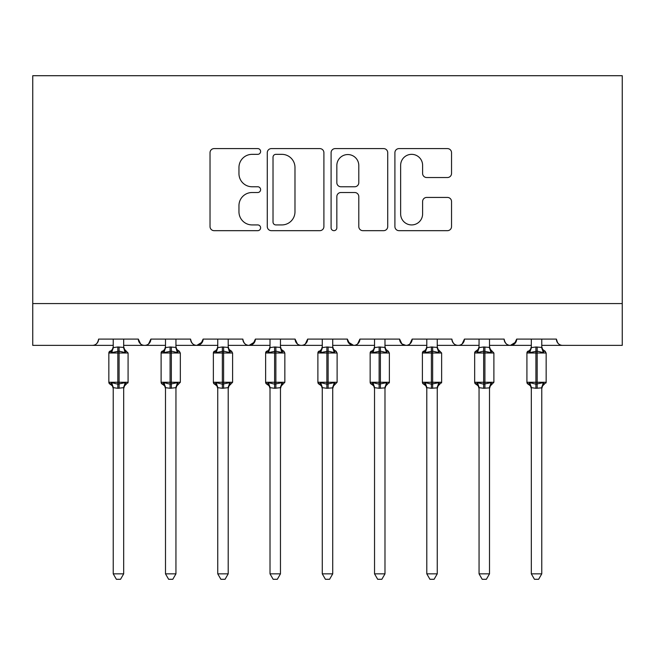 <?xml version="1.0" encoding="UTF-8"?>
<svg xmlns="http://www.w3.org/2000/svg" width="655" height="655" viewBox="0 0 655 655"><rect width="100%" height="100%" fill="white"/><g stroke="black" fill="none" stroke-linecap="round" stroke-linejoin="round"><path stroke-width="0.98" d="M260.608 151.469A2.874 2.874 0 0 0 257.734 148.595L214.136 148.595A4.102 4.102 0 0 0 210.026 152.705L210.026 226.573A4.102 4.102 0 0 0 214.136 230.675L257.734 230.675A2.874 2.874 0 0 0 260.608 227.801A2.874 2.874 0 0 0 257.734 224.927L252.093 224.927A13.133 13.133 0 0 1 238.96 211.794L238.96 205.637A13.133 13.133 0 0 1 252.093 192.513L257.734 192.513A2.874 2.874 0 0 0 260.608 189.639A2.874 2.874 0 0 0 257.734 186.765L252.093 186.765A13.133 13.133 0 0 1 238.96 173.632L238.96 167.475A13.133 13.133 0 0 1 252.093 154.343L257.734 154.343A2.874 2.874 0 0 0 260.608 151.469M447.43 177.53A4.102 4.102 0 0 0 451.541 173.428L451.541 152.705A4.102 4.102 0 0 0 447.43 148.595L399.01 148.595A4.102 4.102 0 0 0 394.908 152.705L394.908 226.573A4.102 4.102 0 0 0 399.01 230.675L447.43 230.675A4.102 4.102 0 0 0 451.541 226.573L451.541 201.535A4.102 4.102 0 0 0 447.43 197.433L426.708 197.433A4.102 4.102 0 0 0 422.606 201.535L422.606 213.948A10.979 10.979 0 0 1 411.627 224.927A10.979 10.979 0 0 1 400.647 213.948L400.647 165.322A10.979 10.979 0 0 1 411.627 154.343A10.979 10.979 0 0 1 422.606 165.322L422.606 173.428A4.102 4.102 0 0 0 426.708 177.53L447.43 177.53M32.75 303.568L622.25 303.568L622.25 75.71L32.75 75.71L32.75 345.373L92.33 345.373C95.655 345.488 97.742 343.4 98.602 339.102L138.32 339.102L140.612 343.949M323.906 152.705A4.102 4.102 0 0 0 319.804 148.595L271.383 148.595A4.102 4.102 0 0 0 267.281 152.705L267.281 226.573A4.102 4.102 0 0 0 271.383 230.675L319.804 230.675A4.102 4.102 0 0 0 323.906 226.573L323.906 152.705M335.196 148.595L383.617 148.595A4.102 4.102 0 0 1 387.719 152.705L387.719 226.573A4.102 4.102 0 0 1 383.617 230.675L362.895 230.675A4.102 4.102 0 0 1 358.793 226.573L358.793 196.615A4.102 4.102 0 0 0 354.691 192.513L340.944 192.513A4.102 4.102 0 0 0 336.834 196.615L336.834 227.801A2.874 2.874 0 0 1 333.96 230.675A2.874 2.874 0 0 1 331.094 227.801L331.094 152.705A4.102 4.102 0 0 1 335.196 148.595M123.68 345.373L144.591 345.373C141.259 345.488 139.171 343.4 138.32 339.102A6.272 6.272 0 0 0 144.591 345.373A6.272 6.272 0 0 0 150.863 339.102L190.58 339.102A6.272 6.272 0 0 0 196.852 345.373A6.272 6.272 0 0 0 203.124 339.102L242.841 339.102A6.272 6.272 0 0 0 249.113 345.373A6.272 6.272 0 0 0 255.376 339.102L295.102 339.102A6.272 6.272 0 0 0 301.374 345.373A6.272 6.272 0 0 0 307.637 339.102L347.363 339.102A6.272 6.272 0 0 0 353.626 345.373A6.272 6.272 0 0 0 359.898 339.102L399.624 339.102A6.272 6.272 0 0 0 405.887 345.373A6.272 6.272 0 0 0 412.159 339.102L451.876 339.102A6.272 6.272 0 0 0 458.148 345.373A6.272 6.272 0 0 0 464.42 339.102L504.137 339.102A6.272 6.272 0 0 0 510.409 345.373A6.272 6.272 0 0 0 516.68 339.102L556.398 339.102L557.569 342.745M516.68 339.102L514.388 343.949M437.245 345.373L458.148 345.373C461.48 345.488 463.568 343.4 464.42 339.102L462.127 343.949M384.984 345.373L405.887 345.373C409.219 345.488 411.307 343.4 412.159 339.102L409.866 343.949M399.624 339.102L401.916 343.949M332.724 345.373L353.626 345.373C356.959 345.488 359.046 343.4 359.898 339.102L357.605 343.949M347.363 339.102L349.655 343.949M280.463 345.373L301.374 345.373C304.698 345.488 306.786 343.4 307.637 339.102L305.345 343.949M322.276 345.373L301.374 345.373C298.041 345.488 295.954 343.4 295.102 339.102L297.395 343.949M255.376 339.102L253.084 343.949M203.124 339.102L200.831 343.949M165.494 345.373L144.591 345.373C147.915 345.488 150.003 343.4 150.863 339.102L148.57 343.949M556.398 339.102A6.272 6.272 0 0 0 562.67 345.373C559.345 345.488 557.258 343.4 556.398 339.102M622.25 303.568L622.25 345.373L541.767 345.373M92.33 345.373C95.655 345.488 97.742 343.4 98.602 339.102A6.272 6.272 0 0 1 92.33 345.373L113.233 345.373M175.941 345.373L196.852 345.373L202.444 341.943M217.755 345.373L196.852 345.373C193.52 345.488 191.432 343.4 190.58 339.102M228.202 345.373L249.113 345.373L254.705 341.943M270.016 345.373L249.113 345.373C245.781 345.488 243.693 343.4 242.841 339.102M374.537 345.373L353.626 345.373L348.034 341.943M426.798 345.373L405.887 345.373L401.851 343.9M479.059 345.373L458.148 345.373C454.824 345.488 452.736 343.4 451.876 339.102M489.506 345.373L510.409 345.373L516.001 341.943M531.32 345.373L510.409 345.373C507.085 345.488 504.997 343.4 504.137 339.102M275.894 154.343A2.874 2.874 0 0 0 273.02 157.216L273.02 222.053A2.874 2.874 0 0 0 275.894 224.927L281.846 224.927A13.133 13.133 0 0 0 294.979 211.794L294.979 167.475A13.133 13.133 0 0 0 281.846 154.343L275.894 154.343M358.793 165.527A10.979 10.979 0 0 0 347.813 154.547A10.979 10.979 0 0 0 336.834 165.527L336.834 182.663A4.102 4.102 0 0 0 340.944 186.765L354.691 186.765A4.102 4.102 0 0 0 358.793 182.663L358.793 165.527M123.68 339.102L123.68 347.387A4.601 4.389 180 0 0 126.096 351.252L125.203 352.595L119.087 351.121L111.718 352.595L110.212 351.039A2.088 2.088 0 0 0 108.845 353.004L108.845 382.266A2.088 2.088 0 0 0 110.212 384.231L108.845 382.266L128.077 382.266A2.088 2.088 0 0 1 127.962 382.954M113.233 388.554L112.406 385.918L110.212 384.231L111.718 382.676L117.826 384.149L125.203 382.676L126.096 384.026A4.601 4.389 0 0 0 123.68 387.883M123.68 388.554L124.516 385.918L128.077 382.266L128.077 353.004L108.845 353.004L112.406 349.352L113.233 346.724M113.233 573.854L113.225 387.67L117.826 388.284L123.689 387.67L123.68 573.854L120.545 579.29L116.369 579.29L113.233 573.854L123.68 573.854M113.233 339.102L113.225 347.608L117.826 346.986L123.68 347.42M111.718 352.595L113.225 347.608M124.344 350.245L125.203 352.595M111.718 382.676L113.225 387.67M125.203 382.676L123.689 387.67M175.941 339.102L175.941 347.387A4.601 4.389 180 0 0 178.357 351.252L177.464 352.595L171.348 351.121L163.979 352.595L162.473 351.039A2.088 2.088 0 0 0 161.105 353.004L161.105 382.266A2.088 2.088 0 0 0 162.473 384.231L161.105 382.266L180.338 382.266L180.338 353.004L178.962 351.039A2.088 2.088 0 0 1 179.56 351.383M228.202 339.102L228.202 347.387A4.601 4.389 180 0 0 230.617 351.252L229.725 352.595L223.609 351.121L216.24 352.595L214.734 351.039A2.088 2.088 0 0 0 213.366 353.004L213.366 382.266A2.088 2.088 0 0 0 214.734 384.231L213.366 382.266L232.599 382.266L232.599 353.004L231.223 351.039A2.088 2.088 0 0 1 231.821 351.383M280.463 339.102L280.463 347.387A4.601 4.389 180 0 0 282.878 351.252L281.986 352.595L275.87 351.121L268.493 352.595L266.994 351.039A2.088 2.088 0 0 0 265.627 353.004L265.627 382.266A2.088 2.088 0 0 0 266.994 384.231L265.627 382.266L284.851 382.266L284.851 353.004L283.484 351.039A2.088 2.088 0 0 1 284.082 351.383M332.724 339.102L332.724 347.387A4.601 4.389 180 0 0 335.139 351.252L334.247 352.595L328.13 351.121L320.753 352.595L319.255 351.039A2.088 2.088 0 0 0 317.888 353.004L317.888 382.266A2.088 2.088 0 0 0 319.255 384.231L317.888 382.266L337.112 382.266L337.112 353.004L335.745 351.039A2.088 2.088 0 0 1 336.342 351.383M165.494 388.554L164.659 385.918L162.473 384.231L163.979 382.676L170.087 384.149L177.464 382.676L178.357 384.026A4.601 4.389 0 0 0 175.941 387.883M165.494 573.854L165.486 387.67L170.087 388.284L175.949 387.67L175.941 573.854L172.805 579.29L168.63 579.29L165.494 573.854L175.941 573.854M165.494 339.102L165.486 347.608L170.087 346.986L175.941 347.42M163.979 352.595L165.486 347.608M176.604 350.245L177.464 352.595M163.979 382.676L165.486 387.67M177.464 382.676L175.949 387.67M217.755 388.554L216.92 385.918L214.734 384.231L216.24 382.676L222.348 384.149L229.725 382.676L230.617 384.026A4.601 4.389 0 0 0 228.202 387.883M217.755 573.854L217.747 387.67L222.348 388.284L228.21 387.67L228.202 573.854L225.066 579.29L220.891 579.29L217.755 573.854L228.202 573.854M217.755 339.102L217.747 347.608L222.348 346.986L228.202 347.42M216.24 352.595L217.747 347.608M228.865 350.245L229.725 352.595M216.24 382.676L217.747 387.67M229.725 382.676L228.21 387.67M270.016 388.554L269.18 385.918L266.994 384.231L268.493 382.676L274.609 384.149L281.986 382.676L282.878 384.026A4.601 4.389 0 0 0 280.463 387.883M270.016 573.854L270.007 387.67L274.609 388.284L280.471 387.67L280.463 573.854L277.327 579.29L273.151 579.29L270.016 573.854L280.463 573.854M270.016 339.102L270.007 347.608L274.609 346.986L280.463 347.42M268.493 352.595L270.007 347.608M281.126 350.245L281.986 352.595M268.493 382.676L270.007 387.67M281.986 382.676L280.471 387.67M322.276 388.554L321.441 385.918L319.255 384.231L320.753 382.676L326.87 384.149L334.247 382.676L335.139 384.026A4.601 4.389 0 0 0 332.724 387.883M332.724 387.858L332.724 573.854L322.276 573.854L322.268 387.67L326.87 388.284L332.724 387.858L334.247 382.676M322.276 339.102L322.268 347.608L326.87 346.986L332.724 347.42M320.753 352.595L322.268 347.608M332.732 347.608L334.247 352.595M320.753 382.676L322.268 387.67M332.724 573.854L329.588 579.29L325.412 579.29L322.276 573.854M384.984 339.102L384.984 347.387A4.601 4.389 180 0 0 387.4 351.252L386.507 352.595L380.391 351.121L373.014 352.595L371.516 351.039A2.088 2.088 0 0 0 370.149 353.004L370.149 382.266A2.088 2.088 0 0 0 371.516 384.231L370.149 382.266L389.373 382.266L389.373 353.004L388.006 351.039A2.088 2.088 0 0 1 388.603 351.383M384.984 388.554L385.82 385.918L389.373 382.266A2.088 2.088 0 0 1 389.258 382.954M374.537 388.554L373.702 385.918L371.516 384.231L373.014 382.676L379.13 384.149L386.507 382.676L387.4 384.026A4.601 4.389 0 0 0 384.984 387.883M384.984 387.858L384.984 573.854L374.537 573.854L374.529 387.67L379.13 388.284L384.984 387.858L386.507 382.676M374.537 339.102L374.529 347.608L379.13 346.986L384.984 347.42M373.014 352.595L374.529 347.608M384.993 347.608L386.507 352.595M373.014 382.676L374.529 387.67M384.984 573.854L381.849 579.29L377.673 579.29L374.537 573.854M437.245 339.102L437.245 347.387A4.601 4.389 180 0 0 439.661 351.252L438.76 352.595L432.652 351.121L425.275 352.595L423.777 351.039A2.088 2.088 0 0 0 422.401 353.004L422.401 382.266A2.088 2.088 0 0 0 423.777 384.231L422.401 382.266L441.634 382.266A2.088 2.088 0 0 1 441.519 382.954M426.798 388.554L425.963 385.918L423.777 384.231L425.275 382.676L431.391 384.149L438.76 382.676L439.661 384.026A4.601 4.389 0 0 0 437.245 387.883M437.245 388.554L438.08 385.918L441.634 382.266L441.634 353.004L422.401 353.004L425.963 349.352L426.798 346.724M437.245 387.858L437.245 573.854L426.798 573.854L426.79 387.67L431.391 388.284L437.245 387.858L438.76 382.676M426.798 339.102L426.79 347.608L431.391 346.986L437.245 347.42M425.275 352.595L426.79 347.608M437.253 347.608L438.76 352.595M425.275 382.676L426.79 387.67M437.245 573.854L434.109 579.29L429.934 579.29L426.798 573.854M479.059 388.554L478.224 385.918L476.038 384.231L477.536 382.676L483.652 384.149L483.652 382.266L474.662 382.266A2.088 2.088 0 0 0 476.038 384.231L474.662 382.266L474.662 353.004A2.088 2.088 0 0 1 476.038 351.039L474.662 353.004L483.652 353.004L483.652 351.121L477.536 352.595L476.038 351.039L478.224 349.352L479.059 346.724M493.895 382.266L493.895 353.004L483.652 353.004L483.652 382.266L493.895 382.266L490.341 385.918L489.506 388.554M489.506 387.858L489.506 573.854L479.059 573.854L479.051 387.67L483.652 388.284L489.506 387.858L491.021 382.676L491.921 384.026A4.601 4.389 0 0 0 489.506 387.883M489.506 339.102L489.506 347.387A4.601 4.389 180 0 0 491.921 351.252L491.021 352.595L483.652 351.121L483.652 346.986L489.506 347.42M479.059 339.102L479.051 347.608L483.652 346.986M483.652 388.284L483.652 384.149L491.021 382.676M477.536 352.595L479.051 347.608M489.514 347.608L491.021 352.595M477.536 382.676L479.051 387.67M489.506 573.854L486.37 579.29L482.195 579.29L479.059 573.854M541.767 339.102L541.767 347.387A4.601 4.389 180 0 0 544.182 351.252L543.282 352.595L537.174 351.121L529.797 352.595L528.298 351.039A2.088 2.088 0 0 0 526.923 353.004L526.923 382.266A2.088 2.088 0 0 0 528.298 384.231L526.923 382.266L546.155 382.266L546.155 353.004L544.788 351.039A2.088 2.088 0 0 1 545.386 351.383M541.767 388.554L542.594 385.918L546.155 382.266A2.088 2.088 0 0 1 546.041 382.954M531.32 388.554L530.484 385.918L528.298 384.231L529.797 382.676L535.913 384.149L543.282 382.676L544.182 384.026A4.601 4.389 0 0 0 541.767 387.883M541.767 387.858L541.767 573.854L531.32 573.854L531.311 387.67L535.913 388.284L541.767 387.858L543.282 382.676M531.32 339.102L531.311 347.608L535.913 346.986L541.767 347.42M529.797 352.595L531.311 347.608M541.775 347.608L543.282 352.595M529.797 382.676L531.311 387.67M541.767 573.854L538.631 579.29L534.455 579.29L531.32 573.854M117.826 346.986L117.826 388.284M119.087 388.284L119.087 346.986M110.818 351.252A4.601 4.389 180 0 0 113.233 347.387M113.233 387.858L113.233 387.883A4.601 4.389 0 0 0 110.818 384.026M170.087 346.986L170.087 353.004L161.105 353.004L164.659 349.352L165.494 346.724M180.338 353.004L170.087 353.004L170.087 388.284M171.348 388.284L171.348 346.986M163.079 351.252A4.601 4.389 180 0 0 165.494 347.387M165.494 387.858L165.494 387.883A4.601 4.389 0 0 0 163.079 384.026M222.348 346.986L222.348 353.004L213.366 353.004L216.92 349.352L217.755 346.724M232.599 353.004L222.348 353.004L222.348 388.284M223.609 388.284L223.609 346.986M215.339 351.252A4.601 4.389 180 0 0 217.755 347.387M217.755 387.858L217.755 387.883A4.601 4.389 0 0 0 215.339 384.026M274.609 346.986L274.609 353.004L265.627 353.004L269.18 349.352L270.016 346.724M284.851 353.004L274.609 353.004L274.609 388.284M275.87 388.284L275.87 346.986M267.6 351.252A4.601 4.389 180 0 0 270.016 347.387M270.016 387.858L270.016 387.883A4.601 4.389 0 0 0 267.6 384.026M326.87 346.986L326.87 353.004L317.888 353.004L321.441 349.352L322.276 346.724M337.112 353.004L326.87 353.004L326.87 388.284M328.13 388.284L328.13 346.986M319.861 351.252A4.601 4.389 180 0 0 322.276 347.387M322.276 387.858L322.276 387.883A4.601 4.389 0 0 0 319.861 384.026M379.13 346.986L379.13 353.004L370.149 353.004L373.702 349.352L374.537 346.724M389.373 353.004L379.13 353.004L379.13 388.284M380.391 388.284L380.391 346.986M372.122 351.252A4.601 4.389 180 0 0 374.537 347.387M374.537 387.858L374.537 387.883A4.601 4.389 0 0 0 372.122 384.026M431.391 346.986L431.391 388.284M432.652 388.284L432.652 346.986M424.383 351.252A4.601 4.389 180 0 0 426.798 347.387M426.798 387.858L426.798 387.883A4.601 4.389 0 0 0 424.383 384.026M484.913 388.284L484.913 346.986M476.643 351.252A4.601 4.389 180 0 0 479.059 347.387M479.059 387.858L479.059 387.883A4.601 4.389 0 0 0 476.643 384.026M535.913 346.986L535.913 353.004L526.923 353.004L530.484 349.352L531.32 346.724M546.155 353.004L535.913 353.004L535.913 388.284M537.174 388.284L537.174 346.986M528.904 351.252A4.601 4.389 180 0 0 531.32 347.387M531.32 387.858L531.32 387.883A4.601 4.389 0 0 0 528.904 384.026M108.845 382.266L108.845 353.004M123.68 346.724L124.516 349.352L128.077 353.004M161.105 382.266L161.105 353.004M175.941 388.554L176.776 385.918L180.338 382.266M178.962 351.039L176.776 349.352L175.941 346.724M213.366 382.266L213.366 353.004M228.202 388.554L229.037 385.918L232.599 382.266M231.223 351.039L229.037 349.352L228.202 346.724M265.627 382.266L265.627 353.004M280.463 388.554L281.298 385.918L284.851 382.266M283.484 351.039L281.298 349.352L280.463 346.724M317.888 382.266L317.888 353.004M332.724 388.554L333.559 385.918L337.112 382.266M335.745 351.039L333.559 349.352L332.724 346.724M370.149 382.266L370.149 353.004M388.006 351.039L385.82 349.352L384.984 346.724M422.401 382.266L422.401 353.004M437.245 346.724L438.08 349.352L441.634 353.004M474.662 382.266L474.662 353.004M489.506 346.724L490.341 349.352L493.895 353.004M526.923 382.266L526.923 353.004M544.788 351.039L542.594 349.352L541.767 346.724"/></g></svg>
